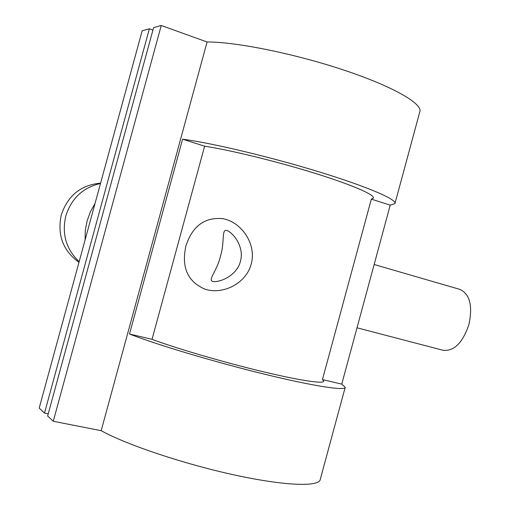<?xml version="1.0" encoding="UTF-8"?>
<svg xmlns="http://www.w3.org/2000/svg" width="510" height="510" viewBox="0 0 510 510"><rect width="100%" height="100%" fill="white"/><g stroke="black" fill="none" stroke-linecap="round" stroke-linejoin="round"><path stroke-width="0.76" d="M100.585 183.154C80.95 184.926 67.849 195.508 61.283 214.901C57.075 234.944 62.972 250.754 78.98 262.325M374.149 264.512L459.841 289.374C469.799 293.938 472.84 305.598 468.97 324.354C462.761 342.752 454.136 351.396 443.094 350.293L357.013 327.796M240.427 261.394C236.704 276.159 218.924 282.929 212.594 281.412C207.748 279.741 217.12 270.816 220.409 256.377C224.929 242.224 221.302 229.277 226.638 230.412C233.025 232.343 244.634 246.967 240.427 261.394M95.038 203.477L90.359 211.88L87.082 220.958L85.291 230.45L85.049 240.076M100.495 183.498C83.028 187.47 71.464 198.301 65.796 215.972C61.691 234.084 66.141 249.32 79.152 261.681M185.895 246.075C181.26 267.297 187.629 281.667 204.994 289.176C222.615 295.048 246.107 283.688 251.194 264.091C256.861 244.175 241.479 221.946 222.819 218.682C204.657 216.973 192.346 226.102 185.895 246.075M182.586 139.192C211.446 142.927 269.975 156.806 318.731 171.755C367.608 186.711 397.462 199.69 394.944 203.624L390.226 205.135L341.757 384.126L345.213 387.275C345.646 391.055 313.548 386.197 263.842 374.028C214.238 361.896 156.544 344.613 129.514 334.012L182.586 139.192L204.618 146.191L152.031 339.328C176.211 348.336 222.079 361.813 260.489 371.095C298.981 380.409 323.875 384.138 323.748 381.174L322.447 379.567L371.337 199.13L373.352 198.097C375.15 194.897 352.015 184.786 314.236 173.075C276.541 161.377 230.157 150.061 204.618 146.191M161.236 25.5L53.27 421.266L47.634 415.988L153.606 27.61L161.236 25.5L207.085 41.973L101.184 430.689C126.27 444.656 183.785 463.985 234.657 475.02C285.632 486.113 319.706 487.031 320.299 479.279L345.123 387.606M207.085 41.973C235.939 41.82 295.264 53.805 344.499 70.297C393.847 86.776 423.383 104.123 419.755 111.983L395.059 203.203M44.51 413.062L149.373 28.783L142.175 30.772L39.193 408.089L44.51 413.062L48.233 413.808M149.373 28.783L152.943 30.052M53.27 421.266L101.184 430.689M341.757 384.126L322.447 379.567M152.031 339.328L129.514 334.012M371.337 199.13L390.226 205.135M204.37 288.972L204.994 289.176M221.678 218.49L222.819 218.682"/></g></svg>
